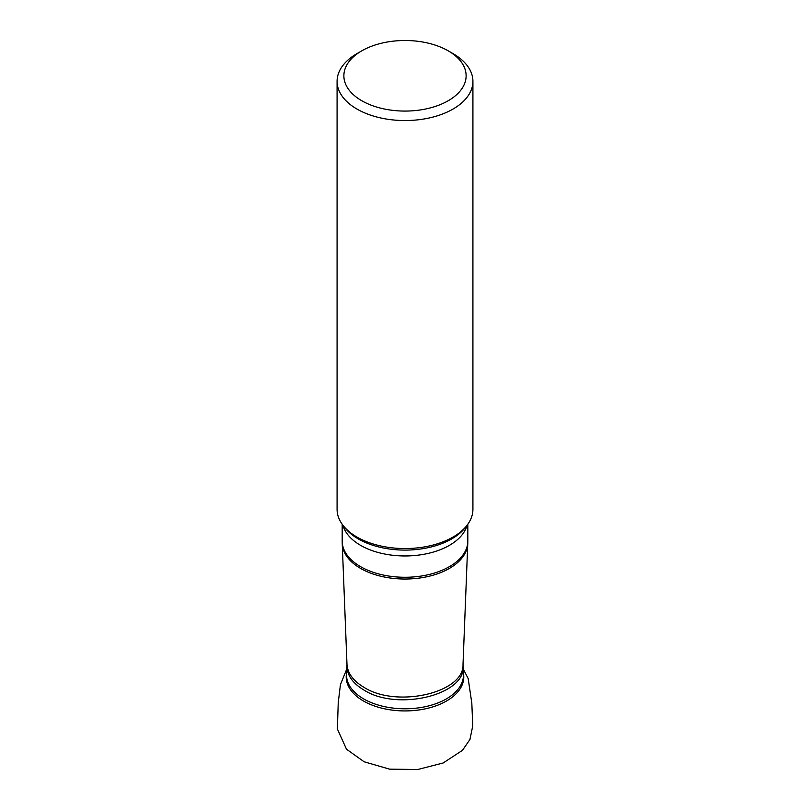 <?xml version="1.0" encoding="UTF-8"?>
<svg xmlns="http://www.w3.org/2000/svg" width="810" height="810" viewBox="0 0 810 810"><rect width="100%" height="100%" fill="white"/><g stroke="black" fill="none" stroke-linecap="round" stroke-linejoin="round"><path stroke-width="1.21" d="M343.005 525.356L344.665 527.502A66.086 38.151 0 0 0 358.273 538.913A66.086 38.151 0 0 0 379.181 547.054A66.086 38.151 0 0 0 430.819 547.054A66.086 38.151 0 0 0 465.335 527.502L466.995 525.356A67.918 39.214 180 0 1 356.977 537.071A67.918 39.214 180 0 1 343.005 525.356A67.918 39.214 180 0 1 337.082 509.348L337.082 81.334A67.918 39.214 180 0 1 356.977 53.612L361.776 50.838A61.125 35.286 180 0 1 448.214 50.838A61.125 35.286 180 0 1 448.224 50.838A61.125 35.286 180 0 1 448.214 100.744A61.125 35.286 180 0 1 361.786 100.744A61.125 35.286 180 0 1 361.776 50.838M453.023 53.612L448.224 50.838L453.023 53.612A67.918 39.214 180 0 1 472.918 81.334L472.918 509.348A67.918 39.214 180 0 1 466.995 525.356M472.918 81.334A67.918 39.214 180 0 1 405 120.548A67.918 39.214 180 0 1 337.082 81.334M467.076 525.245A62.815 36.268 180 0 1 424.521 554.172A62.815 36.268 180 0 1 360.582 545.343A62.815 36.268 180 0 1 342.924 525.245M463.401 673.12A58.786 33.939 180 0 1 405 710.927A58.786 33.939 180 0 1 346.599 673.12M346.548 674.062A58.472 33.757 0 0 0 405 708.79A58.472 33.757 0 0 0 463.452 674.062L463.026 665.405C467.127 694.484 397.761 711.747 363.953 690.059C352.492 683.174 346.832 674.953 346.974 665.405L346.548 674.062M346.974 665.405L346.984 664.392C347.601 673.282 353.261 680.926 363.963 687.326C396.87 708.385 464.434 692.742 463.016 664.392L467.765 543.611A62.785 36.247 180 0 1 428.368 576.426A62.785 36.247 180 0 1 360.602 568.417A62.785 36.247 180 0 1 342.235 543.611L342.184 541.009A62.815 36.268 0 0 0 360.582 566.656A62.815 36.268 0 0 0 429.037 574.513A62.815 36.268 0 0 0 467.815 541.009L467.815 524.252M463.199 668.918L468.18 678.547L471.825 703.252L472.757 725.902L469.942 739.459L462.48 750.313L443.121 763.01L417.747 769.5L389.6 769.156L364.105 761.775L346.477 749.189L337.385 728.99L338.236 702.756L340.433 684.653L346.801 668.918M434.555 546.062L430.819 547.054M346.984 664.392L342.235 543.611M463.016 664.392L463.026 665.405M342.184 541.009L342.184 524.252M467.765 543.611L467.815 541.009"/></g></svg>
